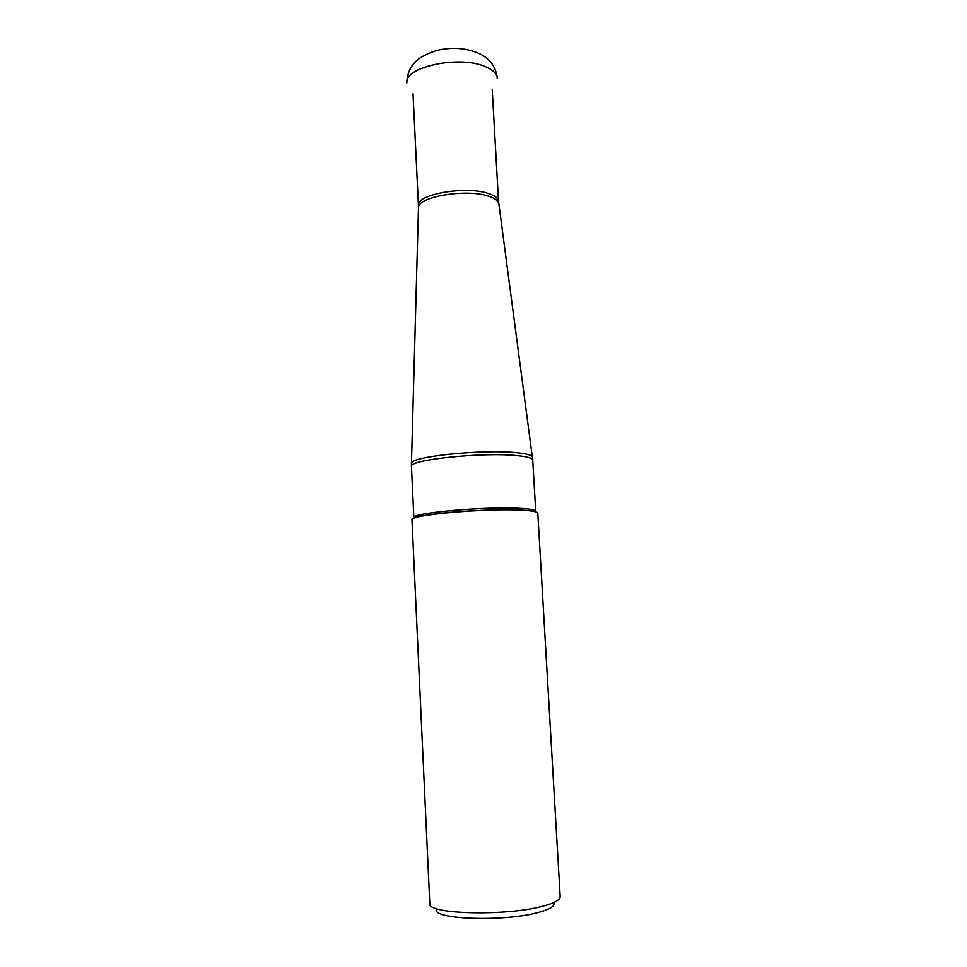 <?xml version="1.0" encoding="UTF-8"?>
<svg xmlns="http://www.w3.org/2000/svg" width="967" height="967" viewBox="0 0 967 967"><rect width="100%" height="100%" fill="white"/><g stroke="black" fill="none" stroke-linecap="round" stroke-linejoin="round"><path stroke-width="1.45" d="M537.797 513.163C537.592 511.761 532.382 510.781 522.144 510.201C486.921 507.965 408.11 514.988 411.966 519.763L429.795 903.577C426.483 914.492 508.823 916.414 544.651 905.716C555.058 902.779 560.244 899.781 560.183 896.747L537.797 513.163M553.692 902.622C555.288 905.765 550.707 908.895 539.924 912.026C505.765 922.361 428.478 919.484 436.866 908.738M418.457 208.256L418.433 205.548C415.834 194.524 465.03 185.616 487.9 193.34C494.693 195.467 498.235 198.138 498.525 201.354L492.227 89.665M411.434 463.689L418.481 207.651C417.611 196.821 465.792 188.589 488.13 196.071C494.488 198.03 498.005 200.495 498.694 203.445L498.779 204.037M498.525 201.354L532.732 460.099C532.503 458.165 527.426 456.702 517.514 455.687C483.464 451.879 407.675 459.808 411.458 466.457L411.446 463.338C409.512 456.593 483.911 448.954 517.26 452.774C526.689 453.753 531.741 455.155 532.418 456.992L532.466 457.355M535.549 511.785L535.718 511.325C535.513 509.947 530.448 508.968 520.5 508.4C486.377 506.176 410.141 513.006 413.84 517.708L414.057 518.155M406.817 83.029L406.817 83.017C403.662 67.049 459.277 54.962 485.216 66.566C492.88 69.757 496.893 73.661 497.268 78.279L497.268 78.279C496.107 67.436 490.462 59.35 480.333 54.055C468.644 48.616 455.771 47.069 441.714 49.414C433.784 50.635 421.685 55.76 416.124 61.09C410.141 66.699 407.047 74.012 406.817 83.029M413.018 93.811L418.433 205.548M411.458 466.457L413.84 517.708C413.586 517.913 414.323 516.463 441.581 513.187C466.457 510.467 502.332 509.125 521.298 509.996L535.718 511.325L532.732 460.099"/></g></svg>

